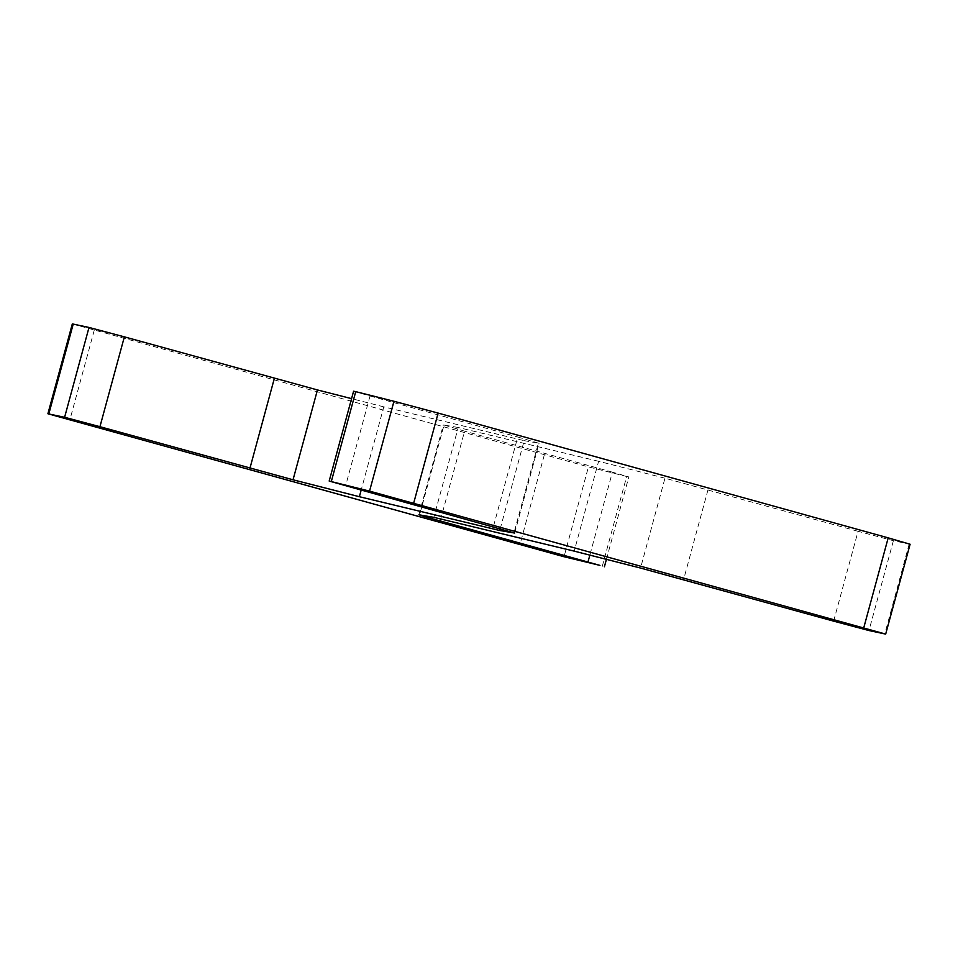 <?xml version="1.0" encoding="UTF-8"?>
<svg xmlns="http://www.w3.org/2000/svg" width="958" height="958" viewBox="0 0 958 958"><rect width="100%" height="100%" fill="white"/><g stroke="black" fill="none" stroke-linecap="round" stroke-linejoin="round"><path stroke-width="0.72" stroke-dasharray="4.79 3.59" d="M833.64 621.143L858.057 531.295L893.395 540.707L910.1 544.24M893.395 540.707L868.99 630.556M858.057 531.295L664.96 478.21L640.555 568.058M664.96 478.21L598.618 461.289L574.213 551.137M598.618 461.289L458.235 427.496L433.83 517.344M458.235 427.496L444.033 425.029L419.616 514.877M444.033 425.029L464.606 431.148L440.728 519.008M602.271 566.346L626.676 476.497L628.819 476.94L612.39 472.15L589.853 555.125M612.39 472.15L464.606 431.148M626.676 476.497L588.452 466.881L564.034 556.73M72.317 323.912L588.452 466.881M500.232 528.768L524.17 440.656L383.787 406.863L361.154 490.161M383.787 406.863L351.574 398.648M524.17 440.656L538.384 443.123L514.015 532.804M538.384 443.123L517.763 437.004L493.346 526.84M353.598 391.211L370.016 396.001L345.61 485.85M370.016 396.001L517.763 437.004M909.178 544.096L884.773 633.945M708.01 489.742L683.605 579.59M544.264 455.062L519.859 544.91M94.219 330.294L69.802 420.143M418.921 514.781L443.326 424.933M606.426 559.352L628.819 476.94M514.674 533.067L539.091 443.219"/><path stroke-width="1.44" d="M369.549 491.119L885.683 634.088L868.99 630.556L833.64 621.143L640.555 568.058L574.213 551.137L433.83 517.344L418.921 514.781L424.669 516.601L599.947 565.388L564.034 556.73L47.9 413.76L64.605 417.293L99.943 426.705L293.04 479.79L359.382 496.711L499.765 530.504L514.674 533.067L329.181 481.06L369.549 491.119L393.966 401.27L438.141 413.09L888.198 537.857L863.781 627.706M885.683 634.088L910.1 544.24L888.198 537.857M589.853 555.125L587.984 561.999M99.943 426.705L124.36 336.857L89.01 327.444L72.317 323.912L47.9 413.76M89.01 327.444L64.605 417.293M124.36 336.857L317.445 389.942L293.04 479.79M361.154 490.161L359.382 496.711M351.574 398.648L317.445 389.942M500.232 528.768L499.765 530.504M329.181 481.06L353.598 391.211L355.729 391.654L331.324 481.503M355.729 391.654L393.966 401.27M438.141 413.09L413.736 502.938M440.728 519.008L440.189 520.984M73.227 324.055L48.822 413.904M274.347 378.398L249.942 468.246M604.402 566.789L606.426 559.352"/></g></svg>
